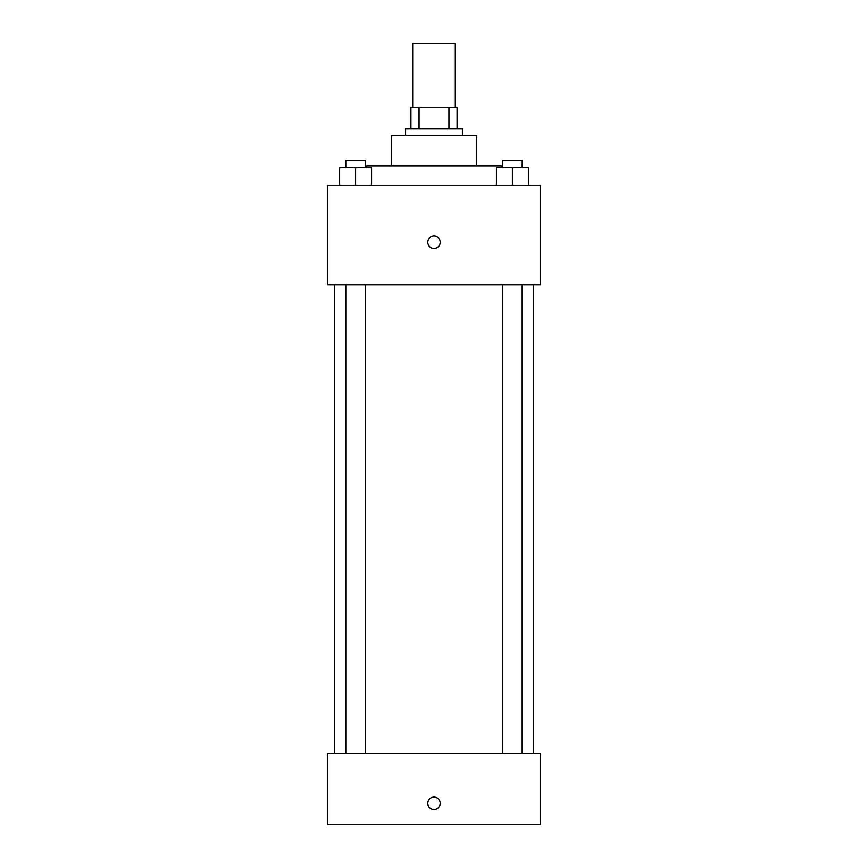<?xml version="1.0" encoding="UTF-8"?>
<svg xmlns="http://www.w3.org/2000/svg" width="868" height="868" viewBox="0 0 868 868"><rect width="100%" height="100%" fill="white"/><g stroke="black" fill="none" stroke-linecap="round" stroke-linejoin="round"><path stroke-width="1.3" d="M455.309 107.317L455.309 43.4L412.691 43.4L412.691 107.317M419.049 128.627L419.049 107.317L410.922 107.317L410.922 128.627L410.922 107.317M419.049 107.317L457.078 107.317L457.078 128.627M448.951 128.627L448.951 107.317M405.595 135.723L405.595 128.627L462.405 128.627L462.405 135.723M391.392 165.907L391.392 135.723L476.608 135.723L476.608 165.907M366.535 167.687L366.535 165.907L501.465 165.907L501.465 167.687M327.475 185.437L540.525 185.437L540.525 284.867L327.475 284.867L327.475 185.437M434 248.465A6.217 6.217 0 0 1 428.618 239.145A6.217 6.217 0 0 1 439.382 239.145A6.217 6.217 0 0 1 434 248.465M327.475 753.587L540.525 753.587L540.525 824.6L327.475 824.6L327.475 753.587M434 809.508A6.217 6.217 0 0 1 428.618 800.188A6.217 6.217 0 0 1 439.382 800.188A6.217 6.217 0 0 1 434 809.508M496.42 185.437L496.42 167.687L528.384 167.687L528.384 185.437L528.384 167.687M512.402 185.437L512.402 167.687M522.2 167.687L522.2 160.58L502.605 160.58L502.605 167.687M339.616 185.437L339.616 167.687L371.58 167.687L371.58 185.437L371.58 167.687M355.598 185.437L355.598 167.687M365.395 167.687L365.395 160.58L345.8 160.58L345.8 167.687M533.429 753.587L533.429 284.867M334.571 753.587L334.571 284.867M502.605 284.867L502.605 753.587M522.2 284.867L522.2 753.587M365.395 753.587L365.395 284.867M345.8 753.587L345.8 284.867"/></g></svg>
